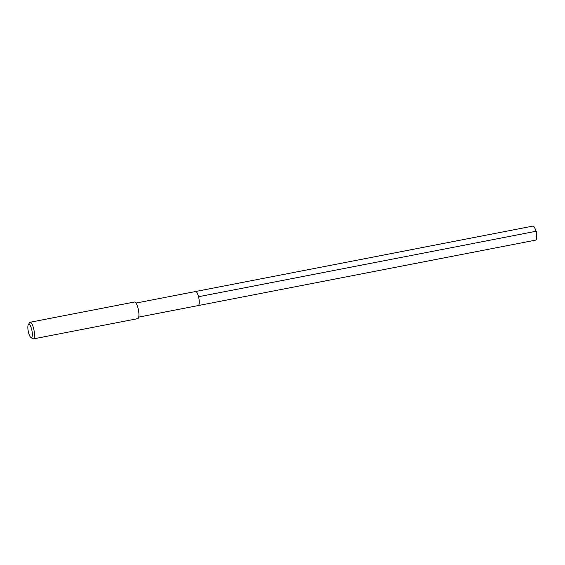 <?xml version="1.0" encoding="UTF-8"?>
<svg xmlns="http://www.w3.org/2000/svg" width="565" height="565" viewBox="0 0 565 565"><rect width="100%" height="100%" fill="white"/><g stroke="black" fill="none" stroke-linecap="round" stroke-linejoin="round"><path stroke-width="0.85" d="M138.722 317.113L535.655 240.132A7.154 1.97 -101 0 0 536.023 239.906A7.154 1.97 -101 0 0 536.658 237.138A7.154 1.97 -101 0 0 534.977 228.493A7.154 1.97 -101 0 0 532.929 226.092L195.547 291.519A7.154 1.97 79 0 1 198.696 297.444A7.154 1.97 79 0 1 198.64 305.333A7.154 1.97 79 0 1 198.273 305.566A7.154 1.97 -101 0 0 198.64 305.333A7.154 1.97 -101 0 0 198.696 297.444A7.154 1.97 -101 0 0 195.547 291.519A7.154 1.97 79 0 0 195.179 291.752M33.3 338.908L137.747 318.653A8.482 2.338 -101 0 0 138.185 318.385A8.482 2.338 -101 0 0 138.241 309.027A8.482 2.338 -101 0 0 134.512 302.007L30.072 322.262A8.482 2.338 79 0 1 33.801 329.282A8.482 2.338 79 0 1 33.738 338.64A8.482 2.338 79 0 1 33.3 338.908A8.482 2.338 79 0 1 32.572 338.689L30.8 337.376A6.787 1.872 79 0 1 28.25 331.252A6.787 1.872 79 0 1 28.321 324.614A6.787 1.872 79 0 1 28.441 324.451A6.787 1.872 79 0 1 31.619 329.176A6.787 1.872 79 0 1 31.732 337.34A6.787 1.872 79 0 1 30.8 337.376M28.321 324.614L29.479 322.735A8.482 2.338 79 0 1 29.634 322.53A8.482 2.338 79 0 1 30.072 322.262M534.977 228.493L536.75 232.632L535.91 231.297L198.527 296.724M536.75 232.632L536.658 237.138M136.003 303.066L195.547 291.519"/></g></svg>
